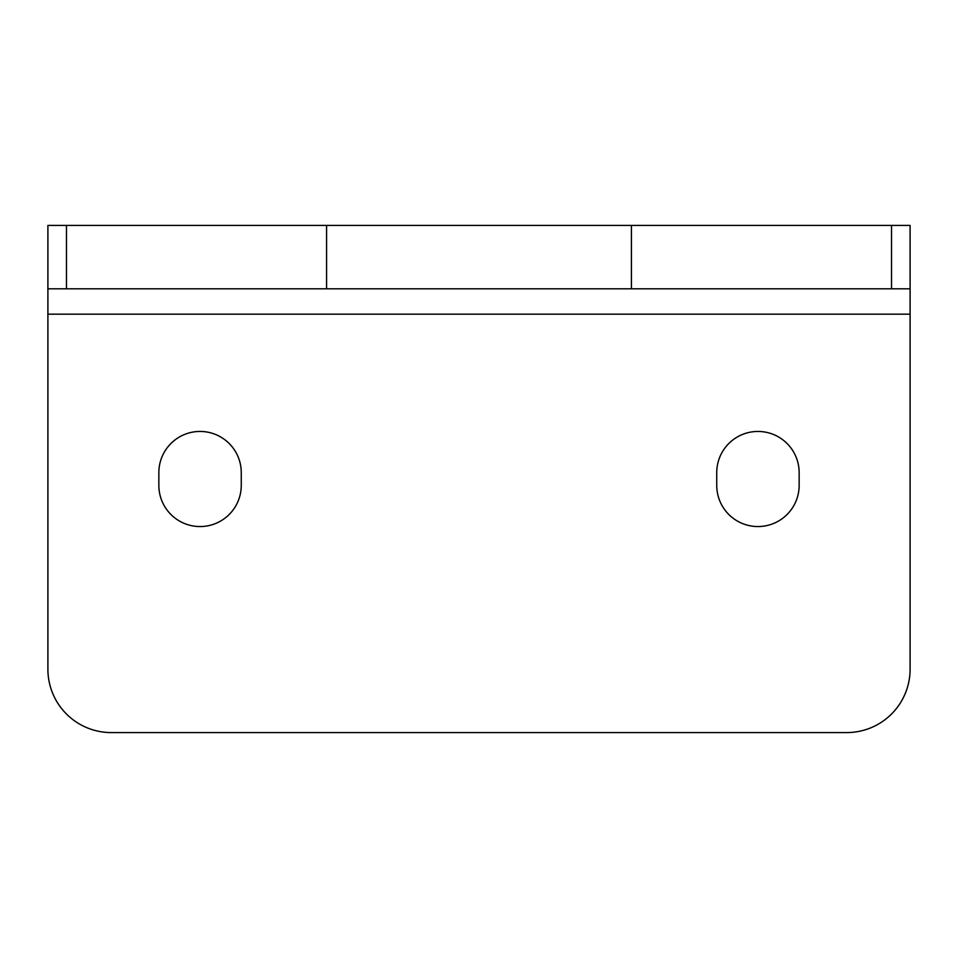 <?xml version="1.0" encoding="UTF-8"?>
<svg xmlns="http://www.w3.org/2000/svg" width="958" height="958" viewBox="0 0 958 958"><rect width="100%" height="100%" fill="white"/><g stroke="black" fill="none" stroke-linecap="round" stroke-linejoin="round"><path stroke-width="1.44" d="M716.74 472.665A41.206 41.206 0 0 1 757.946 431.447A41.206 41.206 0 0 1 799.152 472.665L799.152 485.335A41.206 41.206 0 0 1 757.946 526.553A41.206 41.206 0 0 1 716.74 485.335L716.74 472.665M158.848 472.665A41.206 41.206 0 0 1 200.054 431.447A41.206 41.206 0 0 1 241.26 472.665L241.26 485.335A41.206 41.206 0 0 1 200.054 526.553A41.206 41.206 0 0 1 158.848 485.335L158.848 472.665M910.1 314.164L910.1 669.187A63.396 63.396 0 0 1 846.704 732.583L111.296 732.583A63.396 63.396 0 0 1 47.9 669.187L47.9 225.417L47.9 288.813L910.1 288.813L910.1 314.164L47.9 314.164M47.9 225.417L910.1 225.417L910.1 288.813M66.473 225.417L66.473 288.813M326.582 225.417L326.582 288.813M631.418 225.417L631.418 288.813M891.527 225.417L891.527 288.813"/></g></svg>
